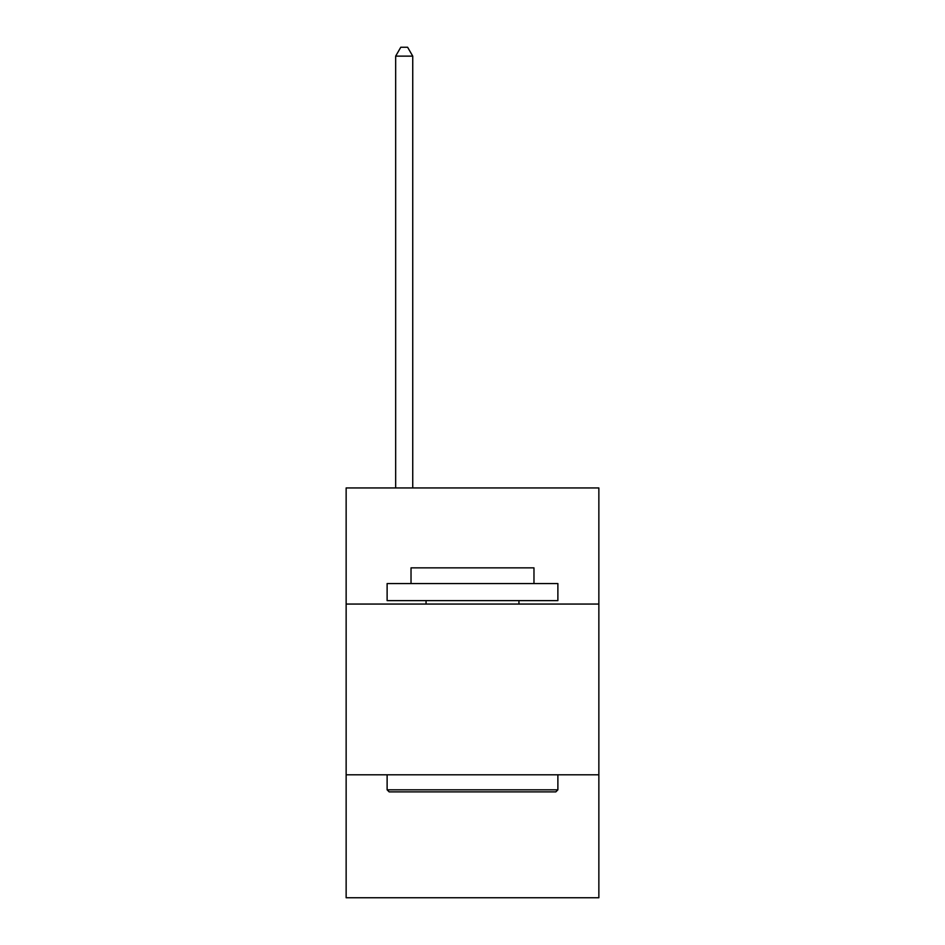 <?xml version="1.0" encoding="UTF-8"?>
<svg xmlns="http://www.w3.org/2000/svg" width="945" height="945" viewBox="0 0 945 945"><rect width="100%" height="100%" fill="white"/><g stroke="black" fill="none" stroke-linecap="round" stroke-linejoin="round"><path stroke-width="1.42" d="M346.142 604.056L598.858 604.056L598.858 487.939L346.142 487.939L346.142 897.75L598.858 897.75L598.858 774.805L346.142 774.805M598.858 774.805L598.858 604.056M389.175 791.886L387.119 789.831L557.881 789.831L555.825 791.886L389.175 791.886M557.881 583.561L557.881 600.63L387.119 600.63L387.119 583.561L557.881 583.561M411.028 583.561L411.028 567.851L533.972 567.851L533.972 583.561M557.881 774.805L557.881 789.831M387.119 774.805L387.119 789.831M518.947 600.63L518.947 604.056M426.053 600.63L426.053 604.056M412.741 487.939L412.741 56.133L395.66 56.133L395.66 487.939M395.66 56.133L400.786 47.25L407.614 47.25L412.741 56.133"/></g></svg>
